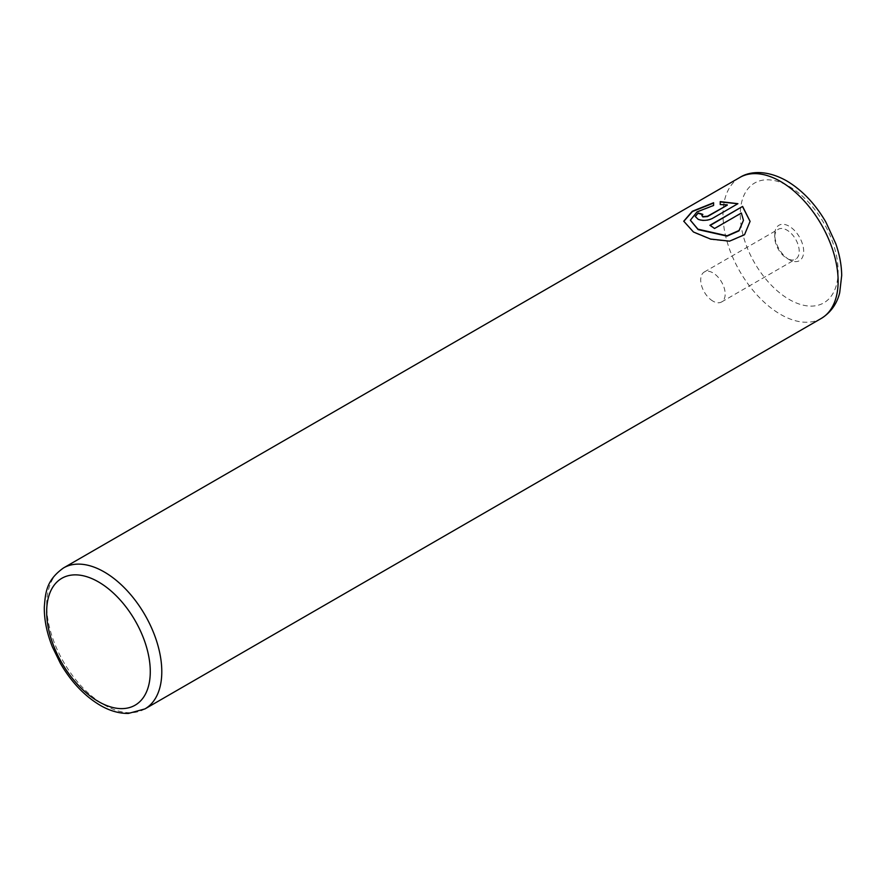 <?xml version="1.0" encoding="UTF-8"?>
<svg xmlns="http://www.w3.org/2000/svg" width="886" height="886" viewBox="0 0 886 886"><rect width="100%" height="100%" fill="white"/><g stroke="black" fill="none" stroke-linecap="round" stroke-linejoin="round"><path stroke-width="0.66" stroke-dasharray="4.43 3.32" d="M789.204 259.664L789.204 259.664A20.456 11.806 60 0 1 774.741 234.613A20.456 11.806 60 0 1 789.204 226.262A20.456 11.806 60 0 1 803.668 251.314A20.456 11.806 60 0 1 789.204 259.664L786.967 258.369A17.299 9.99 60 0 1 774.741 237.182A17.299 9.99 60 0 1 778.318 229.264A17.299 9.99 60 0 1 786.967 230.127A17.299 9.99 60 0 1 798.275 245.367A17.299 9.99 60 0 1 795.617 259.233A17.299 9.99 60 0 1 786.967 258.369L789.204 259.664M712.931 301.118A17.299 9.99 60 0 1 701.634 285.868A17.299 9.99 60 0 1 704.281 272.013A17.299 9.99 60 0 1 712.931 272.866A17.299 9.99 60 0 1 724.239 288.116A17.299 9.99 60 0 1 721.581 301.971A17.299 9.99 60 0 1 712.931 301.118M750.088 221.356L744.55 235.023L729.555 241.479L710.517 239.386L693.472 232.342L683.748 221.212M713.607 202.728L713.607 205.774L697.005 212.208L690.382 220.536M702.509 214.611A81.401 47.002 60 0 1 702.853 214.722L701.878 215.929M737.905 203.691L712.233 218.842C707.504 220.979 702.819 221.245 698.157 219.65L695.255 216.605M727.273 205.164L720.24 204.899L720.24 201.598M743.454 220.647L741.349 213.349L714.57 228.809A81.401 47.002 -120 0 0 709.885 225.631L709.885 225.299M144.939 708.922A81.401 47.002 60 0 1 104.238 704.891A81.401 47.002 60 0 1 51.056 633.158A81.401 47.002 60 0 1 63.537 567.926M739.865 177.444A81.401 47.002 -120 0 0 727.384 242.675A81.401 47.002 -120 0 0 780.566 314.408A81.401 47.002 -120 0 0 821.267 318.439M789.204 186.47A69.197 39.948 60 0 1 838.123 271.205A69.197 39.948 60 0 1 789.204 299.457A69.197 39.948 60 0 1 740.275 214.711A69.197 39.948 60 0 1 789.204 186.47M774.741 237.182L774.741 234.613M704.281 272.013L778.318 229.264M721.581 301.971L795.617 259.233"/><path stroke-width="1.33" d="M683.759 221.367L692.42 211.532L713.607 203.06M690.382 220.282L698.157 229.629L727.041 236.119L739.002 230.858L743.454 220.315L739.013 230.515L727.041 235.787L697.947 229.175L690.382 220.204L696.994 211.887L713.607 205.441L713.607 202.728L692.298 211.278L683.748 221.212L693.472 232.01L710.528 239.054L729.532 241.147L744.528 234.712L750.088 221.356L742.601 206.416L709.885 225.299A81.401 47.002 60 0 1 714.57 228.477L741.349 213.017L743.454 220.315M710.162 225.476L742.601 206.416M742.601 206.748L750.088 221.4M701.878 215.597L702.853 216.937L707.537 216.561L727.273 205.164L707.537 216.228L702.853 216.605L701.878 215.597L702.853 214.39A81.401 47.002 -120 0 0 698.157 213.028L695.244 216.439L698.157 219.318C702.808 220.913 707.504 220.647 712.233 218.51L737.905 203.691L720.24 201.598L720.24 204.566L727.273 204.832M720.24 201.93L736.93 203.625M695.255 216.605L698.157 213.028M698.157 213.36A81.401 47.002 60 0 1 702.509 214.611M104.238 571.957A81.401 47.002 60 0 1 157.409 643.69A81.401 47.002 60 0 1 144.939 708.922L128.437 713.429C119.145 713.551 109.72 710.838 100.162 705.289C84.502 695.953 71.245 681.976 60.403 663.381L52.407 646.957C46.869 633.147 44.167 619.901 44.3 607.198C45.496 592.225 46.349 580.186 63.537 567.926A81.401 47.002 60 0 1 104.238 571.957M98.479 701.568A73.261 42.295 -120 0 0 150.277 671.654A73.261 42.295 -120 0 0 98.479 581.925A73.261 42.295 -120 0 0 46.67 611.838A73.261 42.295 -120 0 0 98.479 701.568M821.267 318.439A81.401 47.002 -120 0 0 833.748 253.208A81.401 47.002 -120 0 0 780.566 181.475A81.401 47.002 -120 0 0 739.865 177.444C749.478 171.264 766.6 169.558 786.668 180.877C802.218 190.158 815.297 203.913 825.885 222.12L835.775 243.694C839.585 254.614 841.556 265.202 841.7 275.457L839.695 292.712C837.934 299.955 833.416 310.942 821.267 318.439L144.939 708.922M63.537 567.926L739.865 177.444"/></g></svg>
